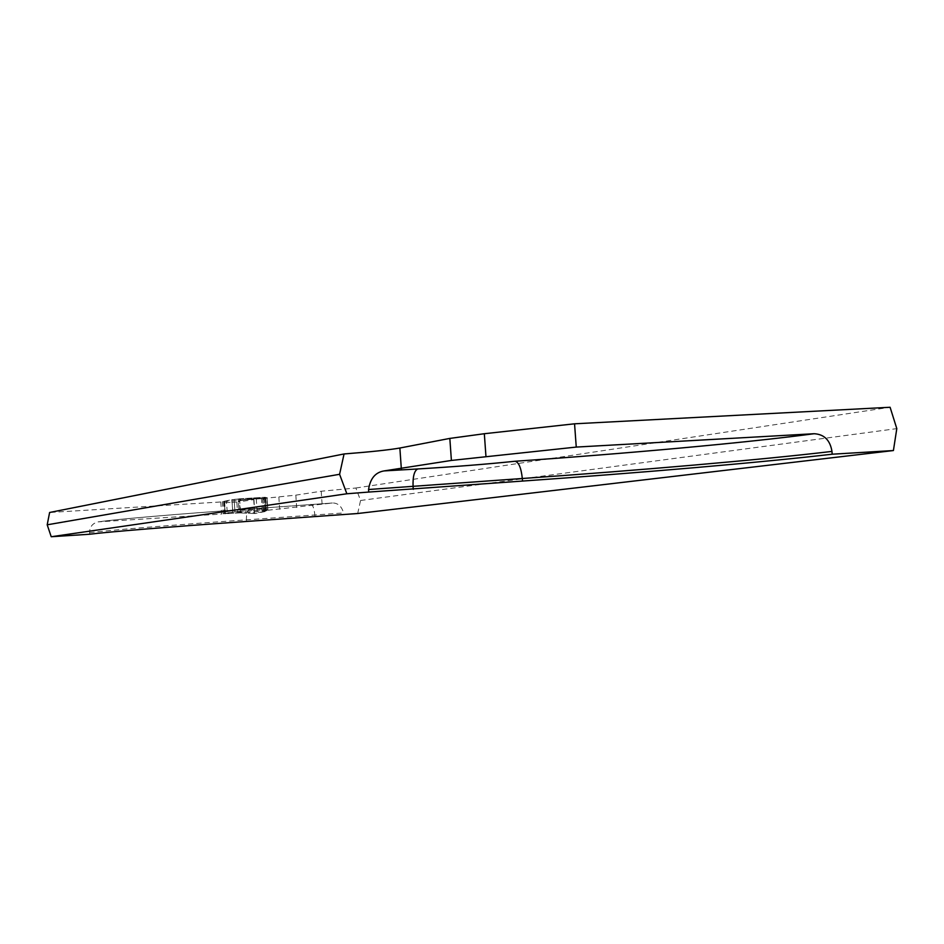 <?xml version="1.0" encoding="UTF-8"?>
<svg xmlns="http://www.w3.org/2000/svg" width="944" height="944" viewBox="0 0 944 944"><rect width="100%" height="100%" fill="white"/><g stroke="black" fill="none" stroke-linecap="round" stroke-linejoin="round"><path stroke-width="0.71" stroke-dasharray="4.72 3.54" d="M357.682 513.512L360.549 500.485L355.9 488.001L321.196 491.246L295.814 495.152L262.644 498.538L267.046 497.653L267.695 510.008L262.29 510.928L266.574 510.763L265.004 511.577L254.986 513.56L254.609 512.627L239.328 511.955L225.026 512.781L224.33 502.715L226.43 502.586L227.457 513.619L266.409 510.798M262.644 498.538L263.482 510.728L332.559 502.999C337.952 502.963 341.634 506.279 343.592 512.934L343.71 514.563M355.9 488.001L890.098 407.265M266.184 509.642L265.17 497.287L266.055 509.701L265.193 497.299L266.999 497.63L267.848 509.937L266.031 509.689L267.848 509.937L266.999 497.63L231.929 499.659L234.1 499.411L234.95 511.837L237.487 511.613L234.95 511.837L234.1 499.411L236.637 499.187L237.487 511.613L239.033 511.459L237.487 511.613L236.637 499.187L238.183 499.022L239.033 511.459L240.189 511.294L239.339 498.833L238.183 499.022L239.033 511.459L266.184 509.642L265.323 497.217M225.026 512.781L225.356 513.748L232.779 512.061L231.929 499.659L220.802 501.972L49.619 512.474M220.802 501.972L221.628 514.043L98.176 521.879C114.897 519.353 179.041 513.878 250.679 508.91L250.608 508.922C247.694 509.583 246.301 513.229 246.396 519.837L246.514 521.454M89.68 534.233L89.574 532.699C89.692 526.823 92.559 523.212 98.176 521.879M263.482 510.728L267.695 510.008L266.845 497.712L261.453 498.774L265.052 498.644L265.889 510.775M239.127 500.851L253.96 498.585L254.632 512.852L264.108 511.742C264.473 508.969 266.621 495.694 260.072 498.692L253.96 498.585L239.068 500.863L238.643 501.925L253.712 499.612L253.936 498.585L264.108 498.42L222.43 501.653L231.929 499.659L232.779 512.061L221.628 514.043M232.779 512.061L234.95 511.837L232.779 512.061M332.359 503.01L250.679 508.91M239.623 498.786L240.472 511.259M360.549 500.485L896.8 428.623M239.339 498.833L265.252 497.252L239.339 498.833M224.53 501.665L225.356 513.748L224.33 502.715M253.712 499.612L254.609 512.627M254.951 513.56L239.87 512.899L239.328 511.955M321.196 491.246L322.093 504.096M278.846 497.028L279.684 509.288M250.797 508.91C179.407 513.843 114.944 519.365 98.99 521.796M89.574 532.699C105.799 530.504 171.761 525.041 246.396 519.837L343.592 512.934M295.814 495.152L296.676 507.553M310.753 504.356L310.824 504.356C312.842 504.851 314.163 508.32 314.812 514.787L314.93 516.415M227.457 513.619L233.156 513.276L231.87 502.279L238.643 501.925M266.102 509.666L240.189 511.294M240.401 510.22L266.114 508.604M265.394 498.255L239.693 499.824M226.631 501.535L226.43 502.586L231.87 502.279L232.342 501.205M239.941 512.899L254.986 513.56M256.249 498.786L257.205 512.686M262.857 498.479L263.765 511.766M264.108 498.42L265.004 511.577M265.689 498.668L266.527 510.775M222.524 501.618L223.35 513.737M223.645 501.665L224.483 513.76M224.176 501.642L225.002 513.737M250.608 508.922L332.559 502.999M267.046 497.653L267.895 509.961L267.046 497.653M239.894 512.899L233.156 513.276M265.748 498.644L266.574 510.763M262.29 510.928L261.453 498.774M222.43 501.653L223.256 513.772M224.601 501.642L225.427 513.737"/><path stroke-width="1.42" d="M344.064 453.958L49.619 512.474L47.2 524.805L51.224 536.735L89.68 534.233C105.905 532.086 171.867 526.669 246.514 521.454L357.682 513.512L893.413 450.548L896.8 428.623L890.098 407.265L574.554 423.809L576.253 447.078L451.397 460.436L384.102 470.914C375.405 472.319 370.225 478.514 368.561 489.511L368.738 492.06L346.849 493.771L339.592 474.301L344.064 453.958C370.768 451.869 389.376 449.887 399.867 448.022L449.828 438.405L484.331 433.721L574.554 423.809M893.413 450.548L832.183 454.206L831.971 451.409C830.13 440.187 824.195 434.299 814.153 433.721L576.253 447.078M832.183 454.206C760.84 462.525 638.451 472.956 522.516 481.062L368.738 492.06M51.224 536.735L346.849 493.771M384.102 470.914L417.791 468.956C454.076 466.784 486.479 464.224 515.011 461.262C518.716 462.041 521.147 467.787 522.327 478.502L522.516 481.062M47.2 524.805L339.592 474.301M831.971 451.409C760.64 459.881 638.262 470.395 522.327 478.502L368.561 489.511M399.867 448.022L401.33 468.767M484.331 433.721L485.936 456.235M449.828 438.405L451.397 460.436M515.011 461.262C626.946 453.545 746.185 442.783 814.153 433.721M417.791 468.956C414.274 470.572 412.705 476.519 413.083 486.797L413.271 489.334"/></g></svg>
